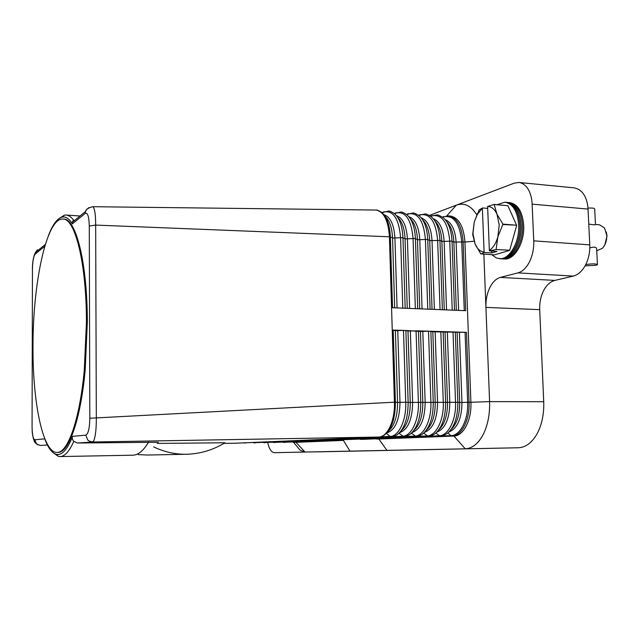 <?xml version="1.0" encoding="UTF-8"?>
<svg xmlns="http://www.w3.org/2000/svg" width="639" height="639" viewBox="0 0 639 639"><rect width="100%" height="100%" fill="white"/><g stroke="black" fill="none" stroke-linecap="round" stroke-linejoin="round"><path stroke-width="0.96" d="M446.949 221.981C451.086 226.262 453.394 232.971 453.866 242.117L463.115 241.909C461.885 226.222 457.021 217.548 448.53 215.878L450.335 216.022C458.842 217.691 463.706 226.366 464.944 242.037L463.115 241.909L465.663 310.682L391.563 307.694L392.242 330.051L404.934 330.443L407.986 331.034L417.499 330.834L466.47 332.344L469.058 402.266L470.911 402.266C471.782 419.959 463.395 436.125 453.89 436.046L378.863 439.025L386.954 450.375L518.189 447.771C525.498 447.476 531.728 442.931 536.88 434.153C541.848 425.015 544.132 414.192 543.725 401.699L489.594 401.619C489.953 414.423 487.757 425.502 483.02 434.855C478.1 443.833 472.173 448.474 465.232 448.77L453.89 436.046L452.061 436.07C461.55 436.149 469.929 419.975 469.058 402.266L467.652 402.29L465.072 332.36L466.47 332.344M48.244 236.111C52.542 224.664 57.214 218.322 62.263 217.092C65.745 216.405 69.124 218.65 72.391 223.826L85.243 213.37C87.671 212.404 89.021 216.629 89.284 226.054L89.819 418.241L394.423 402.187L392.242 330.051L395.373 330.643L404.934 330.443L420.462 331.417L429.935 331.218L432.819 331.793L465.072 332.36M474.074 241.246L464.944 242.037L470.911 402.266L489.594 401.619L483.859 254.186M429.352 215.415L514.195 183.153L518.908 182.474L520.625 182.802L523.357 184.04L526.312 186.62C529.787 190.789 531.728 196.628 532.143 204.145L533.741 240.839C533.988 248.459 532.591 255.432 529.539 261.75C526.384 267.901 522.518 271.607 517.957 272.885L500.401 277.398C496.08 278.644 492.501 282.142 489.682 287.885C486.966 293.74 485.712 300.242 485.928 307.391L539.699 309.651C539.46 302.662 540.762 296.32 543.605 290.609C546.561 285.01 550.315 281.607 554.852 280.409L500.401 277.398M532.143 204.145L588.032 209.073C587.584 201.748 585.532 196.037 581.881 191.948L578.774 189.4L574.717 187.922L518.908 182.474M138.176 454.609L147.361 455.04L186.452 454.257C175.374 454.473 164.431 452.013 153.608 446.885M375.325 210.047L376.083 210.071C383.879 211.717 388.32 220.615 389.415 236.781L391.563 307.694M88.342 207.963L89.26 207.547M73.677 219.92L73.509 220.048C71.097 216.869 68.637 215.199 66.121 215.031L64.403 215.143L58.692 218.794M72.383 223.834L72.015 222.564L73.509 220.048M37.358 249.817L35.441 252.517L35.209 254.074L44.77 246.295M296.232 445.519L300.194 450.247L305.075 452.053L386.954 450.375M375.804 438.817L378.863 439.025M361.235 439.408L359.725 439.177M343.478 440.431L295.737 442.324M378.783 437.044C379.31 437.34 381.108 436.717 384.167 435.183C391.595 429.576 395.333 418.585 395.397 402.211L394.423 402.187C395.174 420.462 387.426 437.148 378.703 437.052L378.831 437.044M223.914 443.354L234.721 443.234M89.819 418.241C89.604 428.274 88.254 433.913 85.786 435.159L87.783 440.039L88.973 440.99L92.567 442.004L378.703 437.052L235.024 443.226M52.813 452.428L58.333 456.374L60.05 456.565C64.707 456.494 69.292 451.414 73.805 441.341L77.335 443.011L158.32 442.276M47.398 445L40.489 445.455L37.501 444.616L36.495 443.825L34.81 439.76C33.116 439.041 32.206 434.632 32.07 426.525L32.445 269.37C32.613 261.391 33.532 256.295 35.209 254.074M157.266 443.418L224.872 442.771C213.13 450.032 200.327 453.858 186.452 454.257M73.805 441.341L73.517 441.094C72.143 439.153 71.856 437.571 72.646 436.341C67.303 449.68 61.847 455.671 56.296 454.321C51.983 453.091 48.125 447.939 44.722 438.865L44.826 439.129M62.91 219.033L63.74 219.089C75.953 218.402 87.383 263.1 87.335 322.32L85.179 370.197C80.602 420.007 68.581 453.107 57.869 452.396L57.039 452.412C42.757 452.891 32.637 402.067 32.996 346.689C32.781 283.468 46.519 217.603 62.91 219.033C75.09 218.346 86.489 263.052 86.433 322.296L84.284 370.165C79.715 420.007 67.726 453.123 57.039 452.412M89.284 226.054L95.666 225.088L389.415 236.781L393.488 238.043L402.019 237.66L405.997 238.906L414.487 238.523L418.369 239.761L426.836 239.385L430.622 240.607L439.951 240.4L441.853 241.286L444.137 241.438L446.549 309.907M77.335 443.011L92.567 442.004L93.749 440.798C95.507 436.493 96.361 428.889 96.321 417.978L95.666 225.088C95.634 214.712 94.756 208.618 93.014 206.796L92.623 206.701M40.385 445.455L40.489 445.455C36.551 444.393 34.418 442.723 34.115 440.455C33.619 440.247 32.277 434.033 32.222 431.844L32.07 426.525M85.243 213.37L85.506 211.517L87.176 208.809M476.774 214.808C471.047 205.638 464.233 202.419 456.334 205.151L446.757 215.886M517.957 272.885L573.279 276.08C578.063 274.85 582.105 271.248 585.404 265.265C588.591 259.107 590.045 252.317 589.773 244.881L533.741 240.839M343.455 440.391L294.459 442.34L295.953 442.316L305.075 452.053L274.49 452.684C272.43 452.628 270.648 450.87 269.139 447.396L267.669 442.675M518.189 447.771L316.113 451.893M573.279 276.08L554.852 280.409M588.032 209.073L589.773 244.881M539.699 309.651L543.725 401.699M491.75 254.697L496.447 258.036L501.751 258.835C511.775 260.073 522.159 242.548 521.128 225.2C519.962 211.557 515.361 203.961 507.326 202.419L504.922 202.204L497.07 204.672M499.355 258.683C509.347 259.921 519.723 242.373 518.684 225.008C517.526 211.349 512.933 203.753 504.922 202.204M502.414 258.851L503.077 258.915C513.109 260.153 523.509 242.644 522.47 225.303C521.304 211.669 516.695 204.081 508.652 202.531L507.989 202.499M508.652 202.531L509.874 202.643C517.925 204.192 522.534 211.773 523.708 225.399C524.747 242.732 514.331 260.233 504.291 258.995L503.077 258.915M494.338 204.528L507.877 205.702L494.139 204.416L496.95 214.137L502.941 224.145L497.861 236.845L499.227 224.872L496.95 214.137C494.626 209.097 491.519 206.549 487.621 206.493L494.139 204.416M507.877 205.702L516.6 225.216L502.941 224.145M502.957 224.513L516.6 225.216M516.616 225.583L509.714 250.216L495.952 249.545L509.714 250.216M509.531 250.456L494.346 254.865L480.776 253.875L475.081 244.002L472.7 234.473L474.242 221.997L472.964 233.547L475.081 244.002C477.245 249.01 480.248 251.678 484.082 252.014L484.322 252.485L480.959 254.002M495.952 249.545L489.594 250.911L496.982 251.407L491.679 252.964L484.322 252.485M489.594 250.911L489.354 250.44C493.164 247.828 496 243.291 497.861 236.845L496.136 249.298M482.589 207.955L477.205 214.512L474.242 221.997L479.258 209.792L482.589 207.955L487.701 208.386M487.621 206.493L489.354 250.44M491.599 251.047L491.679 252.964M484.082 252.014L482.389 208.386M596.754 250.752L602.337 248.339C605.405 245.033 606.882 240.703 606.778 235.368L604.55 228.027L599.534 224.8L595.46 224.465C595.62 225 593.383 224.864 588.759 224.057M589.805 247.9C594.398 246.614 596.69 247.053 596.674 249.202L597.425 264.394M604.893 244.697L607.034 235.911L606.283 232.005M585.763 264.578C592.305 263.611 596.195 263.651 597.441 264.69L595.915 265.297L585.068 265.88M595.46 224.465L594.701 209.097C594.765 208.186 592.521 207.851 587.968 208.09M499.954 258.699C510.098 260.632 520.977 242.86 519.906 225.104C518.66 211.022 513.86 203.41 505.521 202.275M244.226 442.835L391.372 436.876M380.293 436.852L390.054 436.429L391.252 436.884M386.475 433.346L390.054 436.429C398.768 436.517 406.5 420.142 405.741 402.227L410.246 402.402L407.986 331.034M391.324 436.876C391.787 437.212 393.664 436.557 396.955 434.903C404.375 429.232 408.105 418.337 408.145 402.227L405.885 330.531M401.092 430.926C407.219 425.438 410.278 415.933 410.246 402.402L412.634 402.41L410.358 331.106M442.468 217.116L443.202 216.845C453.666 214.8 459.848 223.155 461.733 241.909L464.265 310.626M445.263 219.688C451.669 222.42 455.287 229.944 456.126 242.269L458.61 310.394M433.25 218.698C439.664 221.334 443.298 228.914 444.137 241.438L451.15 241.079L453.866 242.117L456.334 310.306M430.606 216.238L432.156 215.583M442.691 217.284L443.881 216.517M430.55 216.198L436.756 214.936C437.3 214.496 439.456 215.423 443.234 217.715C448.482 222.236 451.414 230.072 452.029 241.238L454.513 310.227M430.854 216.429L431.477 215.91C441.805 213.841 447.899 222.228 449.752 241.079L452.228 310.139M434.824 220.854C439.033 225.104 441.373 231.917 441.853 241.286L444.257 309.819M418.625 215.359L424.871 213.977C425.478 213.586 427.555 214.472 431.109 216.629C436.389 221.102 439.336 229.026 439.951 240.4L442.372 309.739M418.904 215.575L419.623 214.968C429.823 212.867 435.83 221.294 437.651 240.24L440.063 309.651M421.109 217.707C427.539 220.231 431.173 227.867 432.02 240.599L434.376 309.42M422.587 219.728C426.852 223.946 429.224 230.847 429.712 240.448L432.052 309.324M406.532 214.464L412.858 213.019C413.529 212.675 415.526 213.514 418.857 215.535C424.168 219.968 427.132 227.971 427.747 239.553L430.103 309.252M418.577 215.319L420.31 214.64M406.835 214.704L407.658 214.017C417.714 211.892 423.641 220.351 425.422 239.385L427.771 309.156M408.856 216.709C415.294 219.121 418.928 226.805 419.783 239.753L422.067 308.925M410.222 218.594C414.551 222.763 416.955 229.768 417.451 239.593L419.727 308.829M394.311 213.562L400.725 212.044C401.42 211.741 403.345 212.539 406.492 214.44C411.828 218.818 414.799 226.901 415.422 238.69L417.714 308.749M406.484 214.432L408.353 213.69M394.638 213.825L395.573 213.059C405.485 210.902 411.316 219.393 413.074 238.531L415.35 308.653M396.476 215.702C402.913 217.995 406.564 225.727 407.41 238.898L409.631 308.421M397.738 217.452C402.123 221.581 404.559 228.674 405.054 238.738L407.267 308.333M381.97 212.659L388.464 211.062C389.247 210.806 391.092 211.565 394.007 213.338C399.359 217.659 402.346 225.823 402.961 237.828L405.182 308.246M394.279 213.538L396.268 212.723M382.314 212.947L383.368 212.084C393.129 209.904 398.872 218.426 400.589 237.66L402.802 308.15M383.975 214.696C390.413 216.861 394.063 224.64 394.918 238.035L397.067 307.918M385.133 216.309C389.566 220.383 392.034 227.564 392.538 237.868L394.678 307.822M376.083 210.071C376.906 209.856 378.679 210.574 381.403 212.228C386.763 216.493 389.758 224.728 390.373 236.949L392.53 307.734M381.946 212.635L384.063 211.749M399.583 432.715C407.986 429.624 412.331 419.519 412.634 402.41L457.836 402.274L455.303 332.056M435.878 433.058L440.207 436.229C440.439 436.733 442.651 435.918 446.861 433.777C454.217 427.85 457.875 417.355 457.836 402.274L459.673 402.45L457.141 332.544M451.006 429.632C456.885 423.921 459.776 414.863 459.673 402.45L461.957 402.458L459.417 332.615M449.009 431.98C457.436 428.378 461.757 418.537 461.957 402.458L467.652 402.29C468.507 419.743 460.272 435.702 450.926 435.63L452.061 436.07L376.802 439.065M447.915 432.978L450.926 435.63L442.06 435.99M283.964 442.268L343.295 440.127M293.708 442.124L292.846 442.156M423.721 433.13L428.178 436.389C428.457 436.852 430.59 436.078 434.568 434.065C441.948 428.194 445.631 417.594 445.607 402.266L443.139 331.681M438.713 429.959C444.656 424.296 447.596 415.126 447.508 402.442L445.04 332.168M436.836 432.164C445.263 428.681 449.592 418.777 449.816 402.442L447.34 332.24M429.959 436.157L439.001 435.79C448.219 435.862 456.366 419.823 455.527 402.274L453.011 331.984M274.147 442.404L275.002 442.627M411.436 433.202L416.013 436.549C416.356 436.972 418.401 436.237 422.147 434.344C429.552 428.537 433.25 417.842 433.25 402.25L430.854 331.306M426.293 430.287C432.307 424.671 435.287 415.39 435.215 402.426L432.819 331.793M424.544 432.347C432.962 428.993 437.3 419.016 437.555 402.434L435.143 331.865M417.738 436.325L426.948 435.942C436.054 436.022 444.097 419.903 443.274 402.258L440.822 331.609M264.25 442.547L415.973 436.549M399.024 433.274L403.736 436.717C404.152 437.084 406.108 436.389 409.615 434.624C417.027 428.881 420.75 418.09 420.766 402.235L418.433 330.922M413.752 430.606C419.831 425.055 422.842 415.654 422.802 402.418L420.462 331.417M412.123 432.539C420.542 429.304 424.887 419.264 425.159 402.418L422.81 331.489M405.39 436.501L414.775 436.102C423.753 436.181 431.692 419.983 430.894 402.25L428.513 331.234M254.274 442.691L403.688 436.717M392.905 436.677L402.474 436.269C411.324 436.349 419.168 420.063 418.385 402.235L416.069 330.842M393.209 330.139L395.397 402.211L397.57 402.394L405.741 402.227L403.497 330.459M386.914 432.899C395.293 429.951 399.655 419.783 399.982 402.394L397.77 330.714M388.304 431.237C394.487 425.822 397.57 416.205 397.57 402.394L395.373 330.643M44.722 438.865L34.81 439.76M85.786 435.159L72.654 436.349M32.07 426.588L32.445 269.37M32.445 269.746L32.397 269.418C32.429 261.966 33.436 256.343 35.433 252.549M148.631 442.012C143.456 450.711 138.2 455.104 132.84 455.192L60.05 456.565M245.12 443.075L243.435 442.867M448.53 215.878L442.396 217.068M349.908 451.102L343.127 439.856M361.203 439.408L440.167 436.229M284.786 442.484L283.117 442.3M273.316 442.436L428.13 436.389M265.105 442.779L263.436 442.579M255.153 442.923L253.475 442.723M235.008 443.226L378.727 437.044M234.968 443.226L223.906 443.362M295.841 442.316L294.355 442.34M56.296 454.321L58.333 456.374M62.263 217.092L64.403 215.143M66.121 215.031L80.043 215.99M45.345 244.402L35.449 252.509M85.506 211.517L72.015 222.564M92.711 206.701C88.374 207.819 85.969 209.44 85.506 211.541M375.74 210.047L92.727 206.701M293.525 442.292L300.194 450.247M477.205 214.512L477.397 213.434"/></g></svg>
